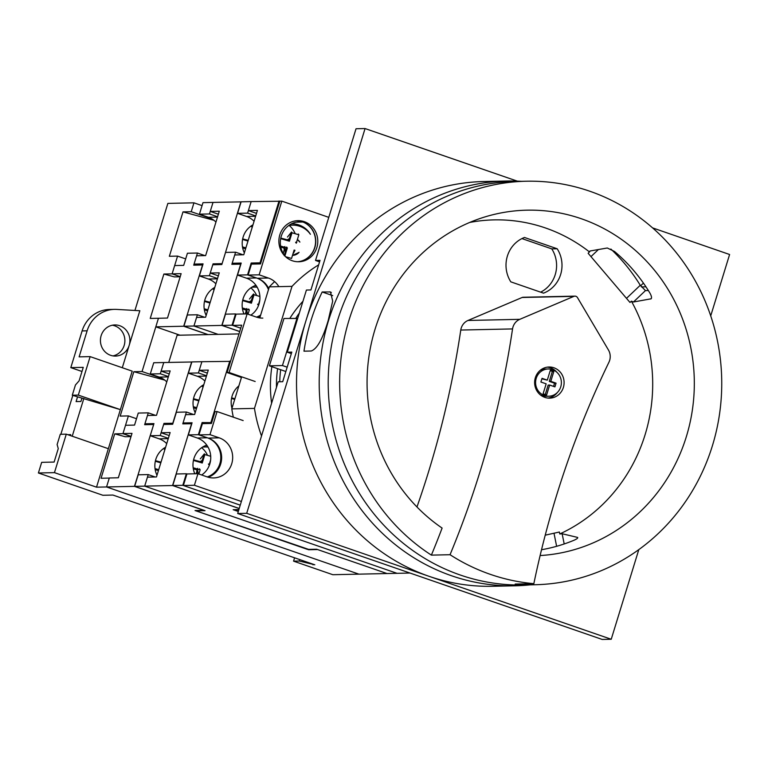 <?xml version="1.0" encoding="UTF-8"?>
<svg xmlns="http://www.w3.org/2000/svg" width="768" height="768" viewBox="0 0 768 768"><rect width="100%" height="100%" fill="white"/><g stroke="black" fill="none" stroke-linecap="round" stroke-linejoin="round"><path stroke-width="1.15" d="M207.206 445.738A21.802 21.504 -32.7 0 0 205.459 445.603M208.022 447.072A21.802 21.504 -32.7 0 0 202.483 447.158M193.574 459.84L201.619 462.019L204.365 453.821L204.845 454.57L202.253 463.008L193.45 460.426M209.069 465.005L208.435 464.016M196.714 469.67A8.717 8.602 -32.7 0 0 198.173 473.501L196.714 469.67L193.286 468.662M200.266 461.635L202.051 460.666M197.674 469.085A8.717 8.602 -32.7 0 0 198.221 473.318M197.443 469.018L198.202 473.386M195.571 468.47A10.896 10.752 -32.7 0 0 195.475 469.306M198.115 469.219A10.896 10.752 -32.7 0 0 197.846 469.997M202.09 460.56A8.717 8.602 -32.7 0 0 200.198 461.626M199.526 468.826L200.16 469.814L198.864 474.029M199.306 469.565L193.152 467.76M210.643 459.898L209.299 464.275M210.73 456.298L204.845 454.57M202.253 463.008L201.619 462.019M214.589 288.038A21.802 21.504 -32.7 0 0 213.523 288.163M204.614 300.845L210.192 302.333M207.638 310.637L204.326 309.667M206.611 309.475A10.896 10.752 -32.7 0 0 206.515 310.31M207.878 309.85L204.192 308.765M209.971 303.043L204.49 301.43M279.734 381.763A121.459 114.979 -91.2 0 1 280.666 369.725M207.898 334.589L183.706 326.237L155.808 326.842L158.448 318.259L167.482 318.058L181.133 273.667L172.109 273.859L174.653 265.574L183.686 265.373L187.421 253.238L197.453 253.027L204.95 255.619M212.698 288.72A20.554 19.459 -91.2 0 1 214.022 289.882M308.659 549.398L195.043 510.528L203.875 510.336L134.448 486.355L153.658 424.56M217.584 216.758L209.472 213.955L213.024 202.416L241.094 201.869M183.706 326.237L202.55 264.97L193.718 265.162L197.453 253.027M168.413 376.579L160.301 373.776L163.766 362.534L191.837 361.987M155.491 415.334L148.282 412.848L144.643 424.685L153.475 424.493M160.301 373.776L150.269 373.997L153.734 362.746L163.766 362.534L161.126 371.117L170.15 370.925L156.499 415.315L147.466 415.507L144.912 423.802L153.946 423.6L150.211 435.734L159.187 438.835A20.554 19.459 -91.2 0 1 166.714 443.645M209.472 213.955L199.44 214.176L202.992 202.637L213.024 202.416L210.259 211.402L218.371 214.205M156.998 475.258A20.842 19.728 -91.2 0 1 165.61 447.254M386.832 573.475L317.405 549.494M206.16 315.427A20.842 19.728 -91.2 0 1 214.781 287.424M38.4 472.992L54.451 472.637L66.288 434.17L60.269 434.294L57.12 444.547L58.262 448.598L54.115 462.067L41.674 462.336L38.4 472.992L102.893 495.274L112.925 495.053L314.822 564.806L299.318 561.024L293.568 561.149L332.832 574.714L358.915 574.147L106.55 486.96L358.915 574.147L386.813 573.542M308.554 549.744L317.386 549.552M131.011 436.598L125.242 436.723L114.72 433.862L101.059 478.253L109.277 478.08L106.55 486.96L134.448 486.355M54.451 472.637L96.518 487.171L106.55 486.96L109.315 477.974L118.339 477.773L132 433.382L122.966 433.574L125.52 425.29L134.554 425.088L138.25 413.069L148.282 412.848M131.078 436.378L122.966 433.574M168.749 362.429L177.398 334.301L180 335.194L155.808 326.842M180.211 276.662L172.109 273.859L180.211 276.662M163.536 448.541A20.554 19.459 -91.2 0 1 164.851 449.702M199.44 214.176L208.406 217.277A20.554 19.459 -91.2 0 1 215.942 222.086M150.269 373.997L159.245 377.098A20.554 19.459 -91.2 0 1 166.771 381.907M239.693 331.574L221.827 325.411L193.939 326.016L196.579 317.434L205.603 317.232L219.264 272.842L210.23 273.034L212.784 264.749L221.818 264.547L225.552 252.413L235.584 252.202L243.072 254.794M250.829 287.894A20.554 19.459 -91.2 0 1 256.685 295.536M238.771 509.933L234.125 510.038L238.301 511.478L233.174 509.702L238.877 509.578M255.706 215.933L247.603 213.13L251.155 201.59L279.782 201.245M221.827 325.411L240.682 264.144L231.85 264.336L235.584 252.202M206.544 375.754L198.432 372.95L201.888 361.709L230.525 361.363M193.622 414.509L186.413 412.022L182.774 423.859L191.779 423.734M198.432 372.95L188.4 373.171L191.856 361.92L201.888 361.709L199.248 370.291L208.282 370.099L194.621 414.49L185.597 414.682L183.043 422.976L192.077 422.774L188.342 434.909L197.318 438.01A20.554 19.459 -91.2 0 1 210.614 455.078A20.554 19.459 -91.2 0 1 201.638 474.989M247.603 213.13L237.571 213.35L241.114 201.811L251.155 201.59L248.39 210.576L256.493 213.379M194.822 473.779A20.842 19.728 -91.2 0 1 206.774 445.114M239.194 508.541L172.57 485.53L191.606 423.667M243.994 313.958A20.842 19.728 -91.2 0 1 255.946 285.293M172.57 485.53L144.682 486.134L397.046 573.322L144.682 486.134L134.64 486.346L205.027 510.662L195.994 510.864L307.594 549.418L316.627 549.226L387.014 573.542L409.997 573.043M155.146 476.976L148.234 474.586L144.682 486.134L147.446 477.149L156.47 476.947L170.131 432.557L161.098 432.749L163.651 424.464L172.675 424.262L176.381 412.243L186.413 412.022M169.21 435.552L161.098 432.749M197.395 314.765L187.363 314.986L183.907 326.227L193.939 326.016L218.131 334.368L193.939 326.016L197.395 314.765L204.605 317.251M218.342 275.837L210.23 273.034M201.658 447.715A20.554 19.459 -91.2 0 1 207.514 455.357M237.571 213.35L246.538 216.451A20.554 19.459 -91.2 0 1 254.074 221.261M188.4 373.171L197.376 376.272A20.554 19.459 -91.2 0 1 204.902 381.082M231.629 397.882L234.912 398.746M232.368 407.011L231.6 406.781M232.618 406.214L231.437 405.869M234.71 399.408L231.514 398.467M309.984 233.606A21.802 21.504 -32.7 0 0 291.542 223.805M310.397 234.288A21.802 21.504 -32.7 0 0 288.758 225.514M280.79 238.061L288.787 240.221L291.533 232.022L292.013 232.781L289.421 241.21L280.675 238.646M296.246 243.206L295.603 242.227M283.882 247.872A8.717 8.602 -32.7 0 0 285.341 251.712L283.882 247.872L280.771 246.96M287.434 239.846L289.219 238.877M297.36 239.578L299.885 242.093M298.963 252.432L292.464 255.485M284.842 247.296A8.717 8.602 -32.7 0 0 285.398 251.52M284.611 247.219L285.379 251.597M282.749 246.672A10.896 10.752 -32.7 0 0 282.643 247.507M285.293 247.421A10.896 10.752 -32.7 0 0 285.014 248.198M292.502 255.37A8.717 8.602 -32.7 0 0 299.059 252.317M299.837 242.016A8.717 8.602 -32.7 0 0 297.379 239.52M289.258 238.762A8.717 8.602 -32.7 0 0 287.376 239.827M284.246 255.696L286.694 247.027L287.328 248.016L284.899 255.926M286.474 247.766L280.598 246.048M294.144 250.013L291.552 258.451L285.562 256.694M298.349 234.019L298.838 234.778L296.467 242.486M298.838 234.778L292.013 232.781M289.421 241.21L288.787 240.221M203.424 385.882A21.802 21.504 -32.7 0 0 201.456 386.16M193.498 398.707L199.027 400.186M196.474 408.49L193.469 407.606M195.446 407.328A10.896 10.752 -32.7 0 0 195.35 408.154M196.714 407.693L193.306 406.694M198.806 400.886L193.382 399.293M201.859 386.093A20.554 19.459 -91.2 0 1 203.04 387.13M215.462 264.691L213.053 263.856L209.414 275.702L217.526 278.496M166.896 424.397L163.978 423.389L160.243 435.523L168.355 438.317M134.64 486.346L138.192 474.806L148.234 474.586M160.243 435.523L150.211 435.734M172.992 423.254L163.978 423.389M172.81 423.197L191.654 361.93M244.349 252.864A20.842 19.728 -91.2 0 1 252.96 224.861M222.067 263.731L240.912 201.811M195.178 412.685A20.842 19.728 -91.2 0 1 203.798 384.682M169.229 373.92L161.126 371.117M196.963 265.094L194.054 264.086L196.598 255.792L205.632 255.6L219.293 211.21L210.259 211.402M147.322 424.627L144.912 423.802M251.03 226.262A20.554 19.459 -91.2 0 1 252.211 227.309M209.414 275.702L199.382 275.914L208.358 279.014A20.554 19.459 -91.2 0 1 215.885 283.824M183.907 326.227L208.099 334.589M221.885 263.664L213.053 263.856M199.382 275.914L203.078 263.885L194.054 264.086M318.653 264.854A140.141 132.662 88.8 0 0 292.013 286.358L269.338 286.848L259.776 317.923M274.637 281.616A140.141 132.662 88.8 0 0 269.338 286.848M299.347 313.027A121.459 114.979 88.8 0 0 295.862 318.221M277.584 368.659A121.459 114.979 88.8 0 0 276.461 387.437M241.651 376.838L231.792 408.883A140.141 132.662 88.8 0 0 233.318 417.178M292.013 286.358L254.467 408.394A140.141 132.662 88.8 0 0 261.523 435.974M271.603 403.2A121.459 114.979 -91.2 0 1 271.862 366.682M289.843 318.346A121.459 114.979 -91.2 0 1 302.966 301.258M254.467 408.394L231.792 408.883M254.15 264.058L251.184 263.03L247.546 274.867L256.522 277.968A20.554 19.459 -91.2 0 1 268.474 289.661M260.659 315.072A20.554 19.459 -91.2 0 1 256.416 317.107M232.627 325.382L236.083 314.131L235.526 313.939L232.061 325.19L240.739 328.186L232.627 325.382L241.661 325.181L227.088 372.538L241.45 377.501M205.075 423.581L202.109 422.563L198.374 434.698L207.35 437.798A20.554 19.459 -91.2 0 1 220.8 457.43A20.554 19.459 -91.2 0 1 207.245 476.928M186.922 473.952L186.355 473.76L182.803 485.299L240.24 505.152L183.37 485.501L186.922 473.952L197.952 473.712L207.206 476.909A20.554 19.459 -91.2 0 0 213.667 477.926A20.554 19.459 -91.2 0 0 232.474 460.406A20.554 19.459 -91.2 0 0 219.226 437.846L209.971 434.65L217.075 411.562L243.158 420.576M232.061 325.19L222.029 325.402L225.494 314.16L235.526 313.939M239.222 508.483L172.771 485.52L182.803 485.299M172.771 485.52L176.323 473.981L186.355 473.76M198.374 434.698L188.342 434.909M211.68 422.621L202.109 422.563M210.941 422.371L229.786 361.104M285.418 256.56A20.842 19.728 -91.2 0 1 281.933 234.336A20.842 19.728 -91.2 0 1 299.606 221.789A20.842 19.728 -91.2 0 1 302.87 222A20.554 19.459 -91.2 0 1 315.398 244.128A20.554 19.459 -91.2 0 1 297.667 261.754M260.755 263.098L260.016 262.838L279.043 200.986M231.974 408.317A20.842 19.728 -91.2 0 1 238.867 385.891M207.36 373.094L199.248 370.291M235.094 264.259L232.176 263.261L234.73 254.966L243.763 254.774L257.414 210.384L248.39 210.576M185.443 423.802L183.043 422.976M289.162 225.437A20.554 19.459 -91.2 0 1 295.181 233.702M296.717 241.661A20.554 19.459 -91.2 0 1 296.698 242.554M294.96 250.253A20.554 19.459 -91.2 0 1 292.973 253.834M296.352 222.144L302.87 222M247.546 274.867L237.514 275.088L246.48 278.189A20.554 19.459 -91.2 0 1 259.786 295.248A20.554 19.459 -91.2 0 1 250.81 315.168M222.029 325.402L239.712 331.507M260.016 262.838L251.184 263.03M237.514 275.088L241.21 263.059L232.176 263.261M165.418 447.859A21.802 21.504 -32.7 0 0 164.352 447.984M155.453 460.666L161.021 462.154M158.467 470.458L155.155 469.488M157.45 469.296A10.896 10.752 -32.7 0 0 157.344 470.131M158.717 469.67L155.021 468.586M160.81 462.864L155.318 461.251M304.339 221.683A20.554 19.459 -91.2 0 1 317.587 244.243A20.554 19.459 -91.2 0 1 298.781 261.763A20.554 19.459 -91.2 0 1 292.32 260.755A20.554 19.459 -91.2 0 1 279.082 238.186A20.554 19.459 -91.2 0 1 297.888 220.666A20.554 19.459 -91.2 0 1 304.339 221.683M296.88 220.714A20.554 19.459 -91.2 0 1 302.333 221.731A20.554 19.459 -91.2 0 1 315.648 243.763A20.554 19.459 -91.2 0 1 297.773 261.763M262.829 318.106A20.554 19.459 -91.2 0 1 256.378 317.088L247.123 313.891L229.094 372.499L255.178 381.504M241.373 501.485L194.4 485.261L197.952 473.712M268.771 288.691A20.554 19.459 88.8 0 0 257.357 278.266L268.397 278.026L259.142 274.829L281.818 201.13L328.781 217.354M268.397 278.026A20.554 19.459 -91.2 0 1 278.851 286.646M209.971 434.65L198.941 434.89L202.397 423.638L211.43 423.446L215.069 411.61L217.075 411.562M236.083 314.131L247.123 313.891M229.094 372.499L227.088 372.538M183.37 485.501L194.4 485.261M259.142 274.829L248.102 275.069L251.472 264.115L260.506 263.923L279.811 201.178L281.818 201.13M208.128 477.206A20.554 19.459 88.8 0 0 221.635 457.699A20.554 19.459 88.8 0 0 208.195 438.086L198.941 434.89M257.29 317.386A20.554 19.459 88.8 0 0 260.362 316.042M257.357 278.266L248.102 275.069M238.973 333.917L177.101 335.261M110.611 355.306A15.571 14.736 88.8 0 0 115.498 356.074A15.571 14.736 88.8 0 0 129.187 345.35A15.571 14.736 88.8 0 0 119.712 325.709A15.571 14.736 88.8 0 0 114.826 324.941A15.571 14.736 88.8 0 0 100.579 338.208A15.571 14.736 88.8 0 0 110.611 355.306M112.982 355.901A15.571 14.736 88.8 0 0 124.858 341.587A15.571 14.736 88.8 0 0 114.701 325.814A15.571 14.736 88.8 0 0 112.32 325.219M202.07 205.632L193.958 202.829L191.222 211.709L183.005 211.882L169.354 256.282L177.571 256.099L172.109 273.859L163.882 274.042L150.23 318.432L158.448 318.259L142.061 371.53L162.547 378.605M183.005 211.882L213.955 220.301M142.061 371.53L133.843 371.702L120.182 416.102L128.4 415.92L122.938 433.68L131.05 436.483M133.843 371.702L164.794 380.122M191.222 211.709L211.709 218.784M185.674 258.902L177.571 256.099M136.512 418.723L128.4 415.92M193.958 202.829L167.866 203.395L134.928 310.464M114.49 309.37L109.469 309.475A31.142 29.482 88.8 0 0 82.109 330.922L70.81 367.622L83.261 367.354L79.114 380.822L75.446 384.979L72.288 395.232L78.307 395.098L90.144 356.621L79.114 356.861L87.12 330.816A31.142 29.482 88.8 0 1 114.49 309.37A31.142 29.482 88.8 0 1 116.698 309.408L139.834 310.742L122.294 367.728M72.288 395.232L120.374 409.632L132.211 371.155L90.144 356.621M78.307 395.098L120.374 409.632L108.355 448.694L66.288 434.17M96.518 487.171L108.355 448.694M114.72 433.862L122.938 433.68M70.81 367.622L81.984 371.482M67.814 434.698L70.714 434.63L70.416 435.59M81.821 398.525L80.909 401.482L76.099 401.587L77.501 397.027M313.018 564.845L313.2 564.25M305.405 562.541L305.683 561.648M299.318 561.024L299.75 559.603M293.568 561.149L294.595 557.818M83.837 398.477L72.23 436.214M72.816 395.405L60.854 434.285M180.182 276.778L174.403 276.902L163.882 274.042M256.368 285.917A21.802 21.504 -32.7 0 0 254.63 285.782M257.194 287.251A21.802 21.504 -32.7 0 0 251.654 287.338M242.746 300.019L250.781 302.198L253.526 293.99L254.016 294.749L251.414 303.187L242.611 300.605M258.24 305.184L257.606 304.195M245.875 309.85A8.717 8.602 -32.7 0 0 247.344 313.68L245.875 309.85L242.458 308.842M249.427 301.814L251.222 300.845M246.845 309.264A8.717 8.602 -32.7 0 0 247.392 313.498M246.605 309.197L247.373 313.565M244.742 308.65A10.896 10.752 -32.7 0 0 244.646 309.485M247.286 309.398A10.896 10.752 -32.7 0 0 247.018 310.176M251.251 300.739A8.717 8.602 -32.7 0 0 249.37 301.805M248.688 309.005L249.322 309.994L248.026 314.208M248.477 309.744L242.323 307.939M259.805 300.077L258.461 304.454M259.891 296.477L254.016 294.749M251.414 303.187L250.781 302.198M328.214 320.448C322.819 338.678 317.155 348.864 311.251 351.005L303.965 351.168A202.426 191.626 -91.2 0 1 322.176 291.974L330.499 291.965L332.688 301.104L328.214 320.448M521.472 181.325A202.426 191.626 88.8 0 0 506.448 181.027A202.426 191.626 88.8 0 0 321.226 353.578A202.426 191.626 88.8 0 0 451.642 575.789A202.426 191.626 88.8 0 0 515.213 585.792A202.426 191.626 88.8 0 0 530.218 584.842M515.213 585.792L492.538 586.282A202.426 191.626 -91.2 0 1 428.966 576.278A202.426 191.626 -91.2 0 1 305.885 320.928L246.701 513.312L611.232 639.254L638.803 549.629M319.574 261.85L315.523 260.448L320.035 260.352L310.934 289.949L306.413 290.045L287.299 352.205L291.811 352.099L282.71 381.696L278.189 381.802L237.677 513.504L602.198 639.446L611.232 639.254M517.219 181.114L365.069 128.554L356.035 128.746L315.523 260.448M291.35 353.606L287.299 352.205M365.069 128.554L305.885 320.928A202.426 191.626 -91.2 0 1 483.763 181.526L506.448 181.027M710.717 315.878L729.6 254.496L652.57 227.885M246.701 513.312L237.677 513.504M645.955 286.81L641.376 286.915M322.176 291.974L332.726 295.622M640.608 285.792L643.43 283.114M252.595 226.061A21.802 21.504 -32.7 0 0 250.627 226.339M242.669 238.886L248.198 240.365M245.635 248.669L242.64 247.786M244.618 247.498A10.896 10.752 -32.7 0 0 244.512 248.333M245.885 247.872L242.477 246.874M247.978 241.066L242.554 239.472M546.634 394.896A12.461 11.789 -91.2 0 1 544.838 394.435A12.461 11.789 -91.2 0 1 543.13 393.686L546.163 383.837L540.902 382.022L542.035 378.326L547.296 380.141L550.33 370.301A12.461 11.789 -91.2 0 1 553.834 371.51L550.8 381.35L556.061 383.165L554.918 386.87L549.667 385.046L546.634 394.896M552.461 369.648A13.622 12.902 -91.2 0 1 561.245 384.605A13.622 12.902 -91.2 0 1 548.774 396.221A13.622 12.902 -91.2 0 1 544.493 395.539A13.622 12.902 -91.2 0 1 535.718 380.592A13.622 12.902 -91.2 0 1 548.189 368.976A13.622 12.902 -91.2 0 1 552.461 369.648M548.774 396.221L546.24 396.269A13.622 12.902 -91.2 0 1 541.968 395.597A13.622 12.902 -91.2 0 1 540.461 394.963M547.315 367.152A15.571 14.736 -91.2 0 1 550.502 367.853A15.571 14.736 -91.2 0 1 557.04 372.432M544.81 397.373A15.571 14.736 -91.2 0 1 534.778 380.285A15.571 14.736 -91.2 0 1 549.024 367.008A15.571 14.736 -91.2 0 1 553.91 367.776A15.571 14.736 -91.2 0 1 563.942 384.874A15.571 14.736 -91.2 0 1 549.696 398.141A15.571 14.736 -91.2 0 1 544.81 397.373M533.846 583.67A922.205 873.005 -91.2 0 1 608.938 362.227A12.461 11.789 88.8 0 0 608.429 349.958L577.488 297.61A3.11 2.947 88.8 0 0 573.888 296.362L519.773 319.334A12.461 11.789 88.8 0 0 512.544 328.925A922.205 873.005 -91.2 0 1 450.048 554.717A201.802 191.04 88.8 0 0 490.358 574.358A201.802 191.04 88.8 0 0 533.846 583.67L515.184 584.074A201.802 191.04 88.8 0 0 535.066 584.736A201.802 191.04 88.8 0 0 719.722 412.723A201.802 191.04 88.8 0 0 589.699 191.194A201.802 191.04 88.8 0 0 526.32 181.219A201.802 191.04 88.8 0 0 346.166 330.269A201.802 191.04 88.8 0 0 431.386 555.12L450.048 554.717M574.925 296.141L523.152 297.254A3.11 2.947 88.8 0 0 522.115 297.485L468 320.458A12.461 11.789 88.8 0 0 460.771 330.048A922.205 873.005 -91.2 0 1 416.966 506.957M526.32 181.219L514.886 181.469A201.802 191.04 88.8 0 0 330.23 353.491A201.802 191.04 88.8 0 0 460.253 575.011A201.802 191.04 88.8 0 0 523.632 584.986L535.066 584.736M648.346 290.525L645.466 290.592L640.272 285.264A180.941 171.283 88.8 0 0 610.886 249.062M557.472 392.381A15.571 14.736 -91.2 0 1 547.987 398.074M539.933 370.589A13.622 12.902 -91.2 0 1 545.654 369.024L548.189 368.976M524.486 237.466A29.587 28.003 88.8 0 0 510.826 281.856L543.523 293.155A29.587 28.003 88.8 0 0 557.184 248.765L524.486 237.466M651.427 298.32L650.698 299.011C651.994 298.406 651.754 296.458 649.978 293.184A168.643 159.648 88.8 0 0 614.458 251.443L607.296 247.997L590.026 250.992L588.163 253.306L630 302.467L631.392 301.152L633.437 302.006L651.149 298.79M590.026 250.992L589.555 251.99A163.853 155.107 88.8 0 0 469.69 222.451M541.536 549.725A168.643 159.648 88.8 0 0 573.955 540.288C577.19 538.819 578.333 537.85 577.382 537.36L562.138 533.75L559.766 533.962L559.382 532.022L545.232 535.171M559.766 533.962A163.853 155.107 88.8 0 0 631.392 301.152M540.125 555.552A172.838 163.622 88.8 0 0 691.958 354.106A172.838 163.622 88.8 0 0 485.04 216.893A172.838 163.622 88.8 0 0 368.774 357.658A172.838 163.622 88.8 0 0 442.109 528.077A922.205 873.005 -91.2 0 1 431.386 555.12M577.766 537.648L577.536 538.166M540.643 292.166A29.587 28.003 88.8 0 0 551.77 248.88L521.942 238.579M557.184 248.765L551.77 248.88M553.574 386.4L554.554 383.203L549.293 381.379L552.326 371.539L553.834 371.51M552.326 371.539A12.461 11.789 88.8 0 0 550.214 370.656M549.293 381.379L550.8 381.35M554.554 383.203L556.061 383.165M545.242 394.57L548.16 385.085L549.667 385.046M547.296 380.141L541.882 378.826M297.686 318.432L283.968 318.48L269.395 365.827L285.84 371.51M297.005 318.192L282.442 365.549L287.174 367.181M282.442 365.549L269.395 365.827M204.365 453.821L200.294 458.842M197.683 468.307L196.157 473.606M291.533 232.022L287.472 237.043M284.851 246.518L283.45 252.97M253.526 293.99L249.466 299.021M246.845 308.486L245.328 313.786M193.315 468.816L196.733 469.824M204.355 309.821L207.59 310.771M208.406 217.277L217.478 217.075M159.245 377.098L168.317 376.896M246.538 216.451L255.61 216.25M197.376 376.272L206.438 376.07M231.629 406.934L232.33 407.146M280.8 247.114L283.901 248.026M193.507 407.76L196.426 408.624M208.358 279.014L217.421 278.822M159.187 438.835L168.259 438.643M246.48 278.189L256.522 277.968M197.318 438.01L207.35 437.798M155.184 469.642L158.429 470.592M208.195 438.086L219.226 437.846M87.12 330.816L82.109 330.922M242.477 308.995L245.894 309.994M329.453 291.821L331.354 292.474M242.669 247.939L245.597 248.803M573.888 296.362L522.115 297.485M519.773 319.334L468 320.458M512.544 328.925L460.771 330.048M556.627 546.298L553.997 533.222M564.192 543.955L562.138 533.75M645.466 290.592L633.437 302.006M640.272 285.264L626.496 298.349M598.426 249.533L590.976 256.608"/></g></svg>
